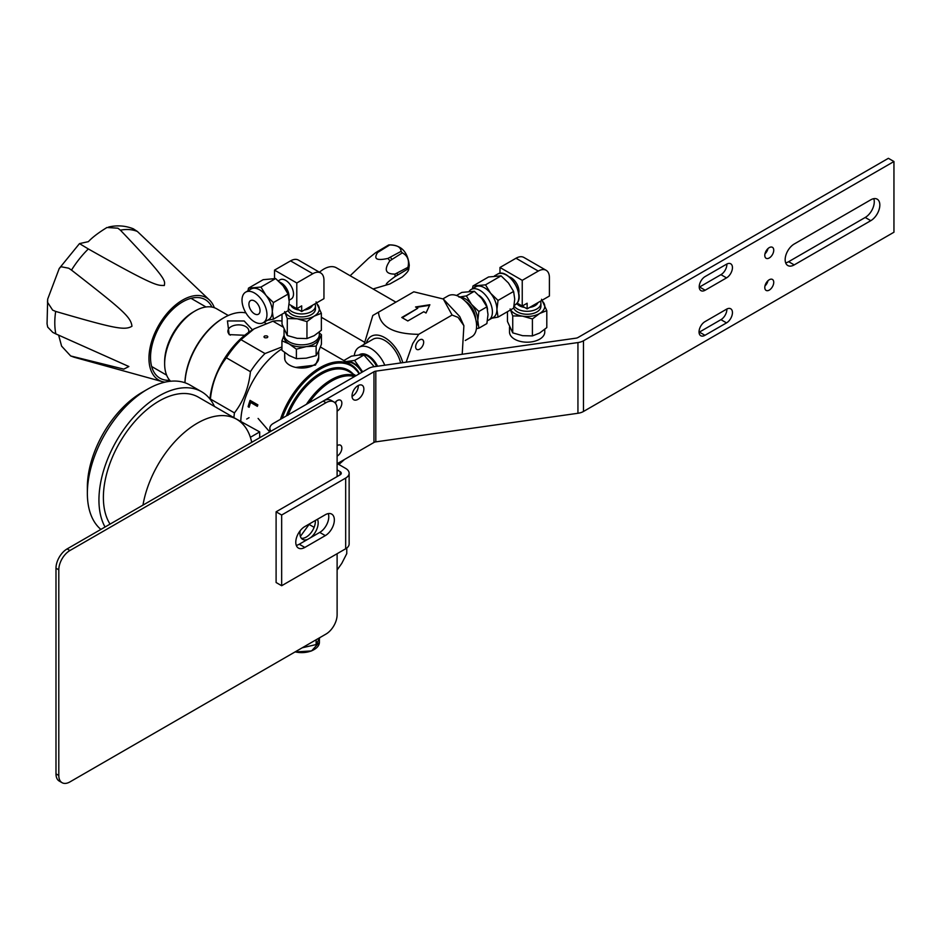 <?xml version="1.0" encoding="UTF-8"?>
<svg xmlns="http://www.w3.org/2000/svg" width="941" height="941" viewBox="0 0 941 941"><rect width="100%" height="100%" fill="white"/><g stroke="black" fill="none" stroke-linecap="round" stroke-linejoin="round"><path stroke-width="1.41" d="M785.159 259.681A12.786 7.375 -60 0 1 794.204 244.025L870.79 199.81A12.786 7.375 -60 0 1 877.188 199.174A12.786 7.375 -60 0 1 879.835 205.02A12.786 7.375 -60 0 1 870.79 220.676L794.204 264.903A12.786 7.375 -60 0 1 787.817 265.538A12.786 7.375 -60 0 1 785.159 259.681M785.664 262.821A12.786 7.375 120 0 0 788.64 261.692L865.226 217.465A12.786 7.375 120 0 0 874.271 201.809A12.786 7.375 120 0 0 873.766 198.669M323.316 400.995L373.965 371.754A3.94 2.27 180 0 1 374.812 371.389A3.94 2.27 180 0 1 375.812 371.154L577.939 342.571A11.81 6.822 0 0 0 580.926 341.889A11.81 6.822 0 0 0 583.479 340.771L893.95 161.523L888.386 158.311L577.915 337.56A3.94 2.27 180 0 1 577.068 337.925A3.94 2.27 180 0 1 576.068 338.16L373.93 366.743A11.81 6.822 0 0 0 370.954 367.425A11.81 6.822 0 0 0 368.39 368.543L273.313 423.438A11.81 6.822 0 0 0 269.855 428.249A11.81 6.822 0 0 0 271.008 431.19M699.057 332.291A8.375 4.834 120 0 0 699.398 332.102L720.947 319.658A8.375 4.834 120 0 0 726.864 309.013M699.234 287.193A8.375 4.834 120 0 0 699.575 287.005L720.947 274.666A8.375 4.834 120 0 0 726.864 264.021M764.974 253.799A6.328 3.658 120 0 0 767.985 248.577M764.974 285.935A6.328 3.658 120 0 0 767.985 280.712M337.113 469.9L340.113 471.641A3.94 2.27 180 0 1 341.265 473.241A3.94 2.27 180 0 1 340.113 474.852L276.101 511.81L281.665 515.021L345.676 478.063A11.81 6.822 0 0 0 349.135 473.241A11.81 6.822 0 0 0 345.676 468.43L337.113 463.478M276.101 511.81L276.101 582.514L281.665 585.725L345.676 548.768A11.81 6.822 180 0 0 349.135 543.945L349.135 473.241M337.337 463.607L373.965 442.458A3.94 2.27 0 0 1 374.812 442.082A3.94 2.27 0 0 1 375.812 441.858L375.812 371.154M893.95 161.523L893.95 232.227L583.479 411.476A11.81 6.822 180 0 1 580.926 412.593A11.81 6.822 180 0 1 577.939 413.275L375.812 441.858M308.813 524.266L314.118 527.336M357.945 399.36A8.375 4.834 -60 0 1 353.757 399.772A8.375 4.834 -60 0 1 352.475 393.067A8.375 4.834 -60 0 1 357.945 385.681A8.375 4.834 -60 0 1 362.132 385.269A8.375 4.834 -60 0 1 363.414 391.974A8.375 4.834 -60 0 1 357.945 399.36M337.113 445.669A6.387 3.693 -60 0 1 337.325 445.528A6.387 3.693 -60 0 1 340.524 445.211A6.387 3.693 -60 0 1 341.501 450.339A6.387 3.693 -60 0 1 337.325 455.973A6.387 3.693 -60 0 1 337.113 456.091M334.925 402.736A6.387 3.693 -60 0 1 337.325 400.537A6.387 3.693 -60 0 1 340.524 400.219A6.387 3.693 -60 0 1 341.501 405.348A6.387 3.693 -60 0 1 337.325 410.982A6.387 3.693 -60 0 1 337.113 411.099M704.962 335.314A8.375 4.834 -60 0 1 700.774 335.737A8.375 4.834 -60 0 1 699.492 329.021A8.375 4.834 -60 0 1 704.962 321.646L726.523 309.201A8.375 4.834 -60 0 1 730.71 308.777A8.375 4.834 -60 0 1 731.992 315.494A8.375 4.834 -60 0 1 726.523 322.881L704.962 335.314L699.398 332.102M726.523 264.209L705.15 276.548A8.375 4.834 -60 0 0 699.669 283.923A8.375 4.834 -60 0 0 700.963 290.64A8.375 4.834 -60 0 0 705.15 290.228L726.523 277.889A8.375 4.834 -60 0 0 731.992 270.502A8.375 4.834 -60 0 0 730.71 263.786A8.375 4.834 -60 0 0 726.523 264.209M769.268 247.624A6.328 3.658 -60 0 1 772.432 247.307A6.328 3.658 -60 0 1 773.396 252.388A6.328 3.658 -60 0 1 769.268 257.963A6.328 3.658 -60 0 1 766.103 258.269A6.328 3.658 -60 0 1 765.127 253.2A6.328 3.658 -60 0 1 769.268 247.624M769.268 279.759A6.328 3.658 -60 0 1 772.432 279.442A6.328 3.658 -60 0 1 773.396 284.523A6.328 3.658 -60 0 1 769.268 290.099A6.328 3.658 -60 0 1 766.103 290.404A6.328 3.658 -60 0 1 765.127 285.335A6.328 3.658 -60 0 1 769.268 279.759M352.04 396.337A8.375 4.834 120 0 0 352.381 396.149A8.375 4.834 120 0 0 358.298 385.492M335.478 403.371A6.387 3.693 120 0 0 336.113 401.431M269.855 431.86L269.855 428.249M296.286 545.368A12.786 7.375 120 0 0 299.262 544.227L319.74 532.406A12.786 7.375 120 0 0 328.785 516.75A12.786 7.375 120 0 0 328.28 513.61M281.665 515.021L281.665 585.725M304.825 547.439A12.786 7.375 -60 0 1 298.426 548.074A12.786 7.375 -60 0 1 295.78 542.228A12.786 7.375 -60 0 1 304.825 526.572L325.304 514.739A12.786 7.375 -60 0 1 331.702 514.104A12.786 7.375 -60 0 1 334.349 519.961A12.786 7.375 -60 0 1 325.304 535.617L304.825 547.439L299.262 544.227M62.059 782.689L59.248 781.065A15.738 9.092 -60 0 1 55.989 773.867L58.801 775.478A15.738 9.092 120 0 0 62.059 782.689A15.738 9.092 120 0 0 69.928 781.912L325.974 634.081A15.738 9.092 120 0 0 337.113 614.802L337.113 553.72M58.801 775.478L58.801 569.811A15.738 9.092 120 0 1 69.928 550.52L325.974 402.701A15.738 9.092 120 0 1 333.843 401.925A15.738 9.092 120 0 1 337.113 409.123L337.113 476.593M310.471 537.746A12.915 7.457 120 0 0 317.482 519.256M300.203 530.7A12.915 7.457 120 0 0 302.602 539.346A12.915 7.457 120 0 0 307.636 539.393M301.355 538.264A12.915 7.457 120 0 0 306.248 537.076A12.915 7.457 120 0 0 315.353 520.491M55.989 773.867L55.989 568.188A15.738 9.092 -60 0 1 67.129 548.909L323.175 401.078A15.738 9.092 -60 0 1 331.044 400.301L333.843 401.925M250.588 402.442A61.906 35.734 -60 0 0 249.13 407.288L248.106 406.7A61.906 35.734 120 0 1 250.059 400.36L257.858 404.853A61.906 35.734 -60 0 0 257.352 406.347L250.588 402.442L251.247 402.054L257.563 405.712M250.224 403.571L250.224 400.443M248.106 406.7L249.53 405.877M246.695 419.063L249.047 417.698M258.105 418.439L269.738 431.931M281.935 348.829A61.906 35.734 120 0 0 240.802 421.015M318.693 357.368L315.494 365.096L295.733 367.413M284.841 359.544L284.653 352.51L284.676 358.227A17.009 9.822 180 0 0 284.688 358.439A17.009 9.822 180 0 0 295.356 367.331A17.009 9.822 180 0 0 313.706 365.167A17.009 9.822 180 0 0 318.681 358.439A17.009 9.822 180 0 0 318.693 358.227L318.693 351.181M281.935 346.947L265.009 353.545A66.905 38.628 120 0 0 250.424 371.683C248.777 387.539 243.448 401.278 234.438 412.887A66.905 38.628 120 0 0 233.909 417.663M353.181 374.036A55.825 32.229 -60 0 0 286.617 415.134L287.946 415.346M210.325 399.502A66.905 38.628 -60 0 1 210.396 399.008C212.054 383.152 217.383 369.413 226.381 357.803A66.905 38.628 -60 0 1 240.967 339.666L254.164 328.821L272.937 321.199A66.905 38.628 -60 0 1 282.018 321.046M209.937 398.996A61.871 35.723 -60 0 1 253.388 329.279A61.871 35.723 -60 0 1 253.788 329.044M184.965 382.752A55.107 31.818 -60 0 1 223.864 317.752A55.107 31.818 -60 0 1 245.919 312.93M244.719 335.278L229.157 334.608L227.44 320.928L244.166 320.987L252.447 329.832M184.93 382.728A53.849 31.088 -60 0 1 222.982 318.27L223.864 317.752M170.58 381.234A43.133 24.901 -60 0 1 164.651 364.626A43.133 24.901 -60 0 1 164.64 363.779A43.133 24.901 -60 0 1 195.14 310.942A43.133 24.901 -60 0 1 216.712 308.813L228.298 315.494M164.64 363.779L164.64 361.72A40.616 23.454 -60 0 1 193.364 311.977L195.14 310.942M230.357 335.149A10.457 6.175 178.8 0 1 227.875 331.267A10.457 6.175 178.8 0 1 230.933 326.774A10.457 6.175 178.8 0 1 242.26 325.268A10.457 6.175 178.8 0 1 248.777 330.82A10.457 6.175 178.8 0 1 248.436 332.455M234.438 412.887L210.396 399.008M226.381 357.803L250.424 371.683M265.009 353.545L240.967 339.666M272.937 321.199L282.982 326.998M267.279 337.643C264.562 338.148 263.633 337.607 264.503 336.031C267.22 335.537 268.15 336.066 267.279 337.643L267.856 336.819M263.927 336.854L264.503 336.031M55.684 311.424L52.649 310.13L47.485 302.202L47.685 299.097L59.236 268.479L61.059 266.726L68.693 268.209L71.504 270.102C121.93 309.436 130.928 316.823 131.952 326.256C124.624 330.644 114.414 328.503 55.684 311.424A70.622 40.781 -60 0 0 55.837 333.902L128.87 366.52L123.824 369.131L70.681 355.969L61.588 346.123L58.624 335.09M55.837 333.902L52.79 332.396L47.709 327.115L47.05 323.798L47.685 299.097M106.992 227.487C98.546 232.65 92.347 237.379 88.372 241.649L79.479 243.613L88.348 248.953C157.3 287.946 157.288 285.194 164.334 285.511C164.781 280.806 168.98 281.077 120.401 230.169L117.896 228.192L106.992 227.487M214.336 307.707A47.579 27.465 120 0 0 209.643 300.203L137.398 231.486L133.316 228.804C125.365 225.652 117.154 225.064 108.686 227.016M59.236 268.479L79.479 243.613M209.643 300.203A47.579 27.465 120 0 0 182.342 300.226A47.579 27.465 120 0 0 150.607 345.371A47.579 27.465 120 0 0 162.593 381.705A47.579 27.465 120 0 0 164.863 382.175M169.686 380.258A45.344 26.183 -60 0 1 159.923 378.188A45.344 26.183 -60 0 1 152.924 342.006A45.344 26.183 -60 0 1 182.354 302.037A45.344 26.183 -60 0 1 205.267 299.65A45.344 26.183 -60 0 1 211.937 307.072M284.111 335.466A17.714 10.222 0 0 0 289.158 343.947A17.714 10.222 0 0 0 306.272 346.594A17.714 10.222 0 0 0 314.212 343.947A17.714 10.222 0 0 0 318.787 339.36A17.714 10.222 0 0 0 319.258 335.466M284.076 335.196L281.935 340.818L289.158 343.947L296.391 349.17L306.272 346.594L316.141 346.112L321.434 334.702L321.434 344.206L318.787 350.958L316.141 355.616L316.141 346.112M316.141 355.616L306.272 358.18L296.391 358.674L289.158 355.533L281.935 350.323L281.935 340.818M296.391 358.674L296.391 349.17M321.434 334.702L319.317 332.973M254.482 300.979A7.869 4.54 60 0 1 259.622 307.919A7.869 4.54 60 0 1 258.422 314.223A7.869 4.54 60 0 1 254.482 313.835A7.869 4.54 60 0 1 249.341 306.895A7.869 4.54 60 0 1 250.553 300.591A7.869 4.54 60 0 1 254.482 300.979M254.482 321.81A17.632 10.175 -120 0 0 263.304 322.681A17.632 10.175 -120 0 0 265.997 308.554A17.632 10.175 -120 0 0 254.482 293.016A17.632 10.175 -120 0 0 245.672 292.133A17.632 10.175 -120 0 0 242.966 306.272A17.632 10.175 -120 0 0 254.482 321.81M245.672 292.133L251.012 289.052A17.632 10.175 60 0 1 253.588 288.252A17.632 10.175 60 0 1 259.822 289.922A17.632 10.175 60 0 1 266.056 295.45A17.632 10.175 60 0 1 272.29 311.518A17.632 10.175 60 0 1 268.644 319.599L263.304 322.681M267.55 320.234L273.408 319.187L288.099 310.706L289.216 301.755L288.099 294.086L273.408 302.567L266.056 295.45L260.939 287.052L275.631 278.571L282.982 285.688L288.099 294.086M273.408 319.187L272.29 311.518L273.408 302.567M260.939 287.052L248.471 288.169L263.162 279.689L275.631 278.571M248.471 288.169L247.954 290.816M279.595 281.994A13.774 7.951 60 0 1 289.052 298.697A13.774 7.951 60 0 1 289.052 298.732L289.052 296.509A11.104 6.411 -120 0 0 281.206 282.923L279.583 281.982L281.206 282.923M278.324 280.83L280.1 279.795A11.104 6.411 60 0 1 285.652 280.347A11.104 6.411 60 0 1 292.91 290.134A11.104 6.411 60 0 1 291.204 299.026L289.169 300.203M274.525 278.442L274.525 270.126L290.557 260.88A15.738 9.092 -60 0 1 298.426 260.092L320.693 272.949A15.738 9.092 120 0 0 312.812 273.725L296.791 282.982L274.525 270.126M320.693 272.949A15.738 9.092 120 0 1 323.951 280.159L323.951 298.673L301.685 311.518L289.11 304.261L296.791 308.695L296.791 282.982M301.685 311.518L301.685 305.872L296.791 308.695M312.483 305.284A11.104 6.411 180 0 1 304.237 310.048M299.12 310.048A11.104 6.411 180 0 1 293.839 308.342A11.104 6.411 180 0 1 290.887 305.284M288.558 308.413A13.774 7.951 0 0 0 291.945 311.624A13.774 7.951 0 0 0 306.954 313.341A13.774 7.951 0 0 0 315.458 305.99A13.774 7.951 0 0 0 314.953 303.861M315.458 305.99L315.458 308.954A13.774 7.951 180 0 1 306.954 316.305A13.774 7.951 180 0 1 291.945 314.576A13.774 7.951 180 0 1 288.158 310.459M285.111 312.436A17.632 10.175 0 0 0 289.216 316.152A17.632 10.175 0 0 0 297.121 318.787A17.632 10.175 0 0 0 314.153 316.152A17.632 10.175 0 0 0 318.717 306.319A17.632 10.175 0 0 0 316.176 303.155M284.653 311.589L287.287 318.552L297.121 318.787L306.954 321.587L314.153 316.152L321.351 313.282L316.082 301.92M321.351 313.282L321.351 330.244L314.153 335.69L306.954 338.56L297.121 338.325L287.287 335.514L287.287 318.552M306.954 338.56L306.954 321.587M287.287 335.514L282.018 324.163L282.018 314.223M319.317 332.02L319.317 334.667A17.632 10.175 180 0 1 308.436 344.065A17.632 10.175 180 0 1 289.216 341.865A17.632 10.175 180 0 1 284.053 334.667L284.053 329.762M105.051 527.007A85.019 49.085 -60 0 1 159.053 395.926A85.019 49.085 -60 0 1 201.562 391.715A85.019 49.085 -60 0 1 214.466 406.441M110.05 524.125A78.715 45.45 -60 0 1 159.053 401.066A78.715 45.45 -60 0 1 198.41 397.173L236.709 419.274A78.715 45.45 -60 0 1 251.729 442.329M100.887 529.418A85.019 49.085 -60 0 1 87.36 493.366L87.36 487.191A77.456 44.721 -60 0 1 142.138 392.326L147.478 389.245A85.019 49.085 -60 0 1 189.988 385.034L201.562 391.715M142.138 392.326L147.478 389.245A85.019 49.085 -60 0 0 87.36 493.366M142.973 505.117A78.715 45.45 -60 0 1 197.351 423.179A78.715 45.45 -60 0 1 236.709 419.274M234.215 417.839L259.692 431.919L259.692 437.73M250.377 437.294L259.692 431.919M362.285 372.071A17.714 10.222 -120 0 0 359.956 368.743A17.714 10.222 -120 0 0 353.698 363.191A17.714 10.222 -120 0 0 347.429 361.509A17.714 10.222 -120 0 0 346.017 361.791M346.864 362.285A17.009 9.822 60 0 1 353.698 363.767A17.009 9.822 60 0 1 361.92 372.283M362.685 371.836L354.604 360.427L345.723 361.626M343.83 360.532L351.405 356.157L358.568 355.086L363.92 355.039L354.604 360.427M363.92 355.039L374.212 366.708M358.815 355.063L358.815 355.051A17.009 9.822 60 0 1 367.319 355.898A17.009 9.822 60 0 1 376.623 366.367M377.564 366.225A16.973 9.798 -120 0 0 368.119 355.463A16.973 9.798 -120 0 0 359.78 354.534A16.973 9.798 -120 0 0 359.391 354.769M402.748 362.673A27.018 15.597 -120 0 0 398.266 351.91A27.018 15.597 -120 0 0 366.378 343.053M354.286 355.639A23.619 13.633 60 0 1 359.027 347.3L372.942 339.266A23.619 13.633 60 0 1 400.643 362.967M359.027 347.3A23.619 13.633 60 0 1 384.787 365.202M364.132 344.359L372.812 315.482L378.458 312.212C379.952 326.727 393.373 334.09 418.721 334.326L412.734 343.559L406.159 362.191M462.207 354.263L463.889 325.704L458.079 317.388L452.092 315.047L443.305 299.015L413.805 291.804L378.458 312.212M442.999 298.815L448.092 295.886A23.619 13.633 60 0 1 466.289 302.202A23.619 13.633 60 0 1 476.593 325.974A23.619 13.633 60 0 1 471.7 336.784L465.266 340.501M418.721 334.326L452.092 315.047M419.662 349.146A5.67 3.27 120 0 0 423.368 344.159A5.67 3.27 120 0 0 422.497 339.607A5.67 3.27 120 0 0 419.662 339.889A5.67 3.27 120 0 0 415.957 344.888A5.67 3.27 120 0 0 416.828 349.429A5.67 3.27 120 0 0 419.662 349.146M401.772 317.482L417.769 308.248L415.546 306.966L429.861 304.743L426.026 313.012L423.803 311.73L407.806 320.963L401.772 317.482M319.446 272.231A25.195 14.538 -60 0 1 323.833 269.067A25.195 14.538 -60 0 1 336.431 267.82L395.89 302.143M417.769 308.248L402.219 317.74M416.24 307.366L429.602 305.307M389.845 283.97C383.752 286.029 385.469 283.594 394.997 276.63L407.924 268.973A17.632 10.175 -120 0 0 407.935 268.173A17.632 10.175 -120 0 0 407.924 267.35C409.523 260.434 407.653 255.611 402.301 252.882A17.632 10.175 -120 0 0 401.089 251.365C400.819 247.189 397.078 245.025 389.856 244.883A17.632 10.175 -120 0 0 388.633 244.989L388.751 244.966C400.878 244.648 407.712 251.459 409.276 265.374L408.688 269.702L407.924 268.973C409.535 269.632 407.665 272.302 402.301 276.96L389.845 283.97L373.071 288.969M407.924 267.35L394.997 274.09C385.481 274.172 383.763 269.749 389.845 260.81L402.301 252.882M401.089 251.365L387.927 258.422C382.328 259.657 378.658 259.798 376.894 258.846C375.259 257.834 375.494 255.705 377.623 252.482L389.856 244.883M388.633 244.989L375.706 252.647L368.401 258.457L350.134 275.737M513.61 291.439L514.727 299.144L513.61 308.13L498.036 317.129L496.919 309.424A17.714 10.222 -120 0 0 490.649 293.286L485.509 284.852L501.082 275.854L508.458 282.994L513.61 291.439L498.036 300.426L490.649 293.286A17.714 10.222 -120 0 0 478.122 286.052A17.714 10.222 -120 0 0 474.735 287.405M492.366 317.94A17.714 10.222 -120 0 0 496.919 309.424L498.036 300.426M491.943 318.187L498.036 317.129M485.509 284.852L472.982 285.97L488.555 276.972L501.082 275.854M472.982 285.97L472.441 288.722M487.556 309.624A12.962 7.481 -120 0 0 479.004 295.368M480.851 297.356A12.974 7.493 60 0 1 485.897 304.837M456.491 295.486L461.843 292.404L474.37 291.287L481.745 298.426L486.885 306.86L488.003 314.565L486.885 323.563L478.887 328.186L477.769 320.481A17.714 10.222 -120 0 0 471.5 304.343A17.714 10.222 -120 0 0 459.961 297.085M476.593 325.904A17.714 10.222 -120 0 0 477.769 320.481L478.887 311.483L471.5 304.343L466.36 295.897L458.985 297.109M465.513 301.414A14.691 8.481 60 0 1 475.628 318.928M466.36 295.897L474.37 291.287M478.887 311.483L486.885 306.86M476.417 328.668L478.887 328.186M474.299 314.882A17.432 10.069 -120 0 0 468.347 304.578M544.768 329.374L544.768 332.02A17.632 10.175 180 0 1 533.888 341.418A17.632 10.175 180 0 1 514.668 339.219A17.632 10.175 180 0 1 509.504 332.02L509.504 327.115M532.406 335.913L532.406 318.952L539.605 313.506L546.803 310.636L546.803 327.597L539.605 333.043L532.406 335.913L522.573 335.678L512.739 332.867L507.47 321.516L507.47 311.671M510.104 308.942L512.739 315.905L522.573 316.141L532.406 318.952M512.739 332.867L512.739 315.905M546.803 310.636L541.534 299.285M510.61 309.86A17.632 10.175 0 0 0 514.668 313.506A17.632 10.175 0 0 0 522.573 316.141A17.632 10.175 0 0 0 539.605 313.506A17.632 10.175 0 0 0 544.169 303.672A17.632 10.175 0 0 0 541.628 300.508M514.057 305.849A13.774 7.951 0 0 0 517.397 308.977A13.774 7.951 0 0 0 532.406 310.695A13.774 7.951 0 0 0 540.91 303.355L540.91 306.307A13.774 7.951 180 0 1 532.406 313.659A13.774 7.951 180 0 1 517.397 311.93A13.774 7.951 180 0 1 513.657 307.93M540.91 303.355A13.774 7.951 0 0 0 540.405 301.214M537.934 302.637A11.104 6.411 180 0 1 529.701 307.401M524.584 307.401A11.104 6.411 180 0 1 519.291 305.696A11.104 6.411 180 0 1 516.809 303.52M527.136 308.871L549.403 296.027L549.403 277.513A15.738 9.092 120 0 0 546.145 270.302A15.738 9.092 120 0 0 538.276 271.079L522.243 280.336L522.243 306.048L527.136 303.225L527.136 308.871L517.138 303.108L522.243 306.048M499.977 273.372L499.977 267.479L522.243 280.336M499.977 267.479L516.009 258.234A15.738 9.092 -60 0 1 523.878 257.446L546.145 270.302M509.163 276.866A11.104 6.411 60 0 1 511.104 277.701A11.104 6.411 60 0 1 518.714 293.404M487.462 320.587A17.632 10.175 -120 0 0 488.755 320.034A17.632 10.175 -120 0 0 491.461 305.907A17.632 10.175 -120 0 0 479.934 290.369A17.632 10.175 -120 0 0 471.123 289.487A17.632 10.175 -120 0 0 469.241 291.192M309.095 524.431L300.367 536.417M337.113 569.999L341.759 563.424L346.77 553.626L346.77 548.038M316.141 639.762L316.141 644.573L302.237 647.784M319.869 637.61L316.141 644.573M794.204 264.903L788.64 261.692M345.676 478.063L345.676 548.768M373.965 371.754L373.965 442.458M577.939 342.571L577.939 413.275M583.479 411.476L583.479 340.771M720.947 319.658L726.523 322.881M720.947 274.666L726.523 277.889M705.15 290.228L699.575 287.005M865.226 217.465L870.79 220.676M340.113 471.641L340.113 474.852M319.74 532.406L325.304 535.617M323.175 401.078L325.974 402.701M67.129 548.909L69.928 550.52M55.989 568.188L58.801 569.811M358.768 372.448A61.906 35.734 120 0 0 350.911 364.614A61.906 35.734 120 0 0 280.442 419.321M359.086 373.918A60.953 35.193 120 0 0 320.634 368.837A60.953 35.193 120 0 0 282.182 418.322M286.617 415.134L286.617 415.757M288.134 414.887A54.884 31.688 -60 0 1 348.746 371.472L356.027 375.682M355.78 375.824A54.884 31.688 120 0 0 306.413 404.324M354.51 376.565A53.943 31.135 120 0 0 309.013 402.819M338.666 464.372A53.943 31.135 120 0 0 343.83 459.855M336.008 401.536A6.246 3.611 -60 0 1 335.419 403.301M162.593 381.705L75.033 357.474A70.622 40.781 -60 0 1 72.069 356.451M120.401 230.169A70.622 40.781 -60 0 1 137.398 231.486M71.504 270.102A70.622 40.781 -60 0 1 88.348 248.953M290.557 260.88L312.812 273.725M394.997 274.09A17.35 10.022 60 0 1 394.997 276.63M387.927 258.422A17.35 10.022 60 0 1 389.845 260.81M397.325 273.466A17.632 10.175 60 0 1 397.325 275.09M390.503 257.481A17.632 10.175 60 0 1 391.715 258.987M375.706 252.647A17.35 10.022 60 0 1 377.623 252.482M378.047 251.106A17.632 10.175 60 0 1 379.27 250.988M494.448 275.936L497.471 274.184A17.714 10.222 60 0 1 513.951 282.453A17.714 10.222 60 0 1 517.174 303.026A17.714 10.222 60 0 1 515.186 304.872L514.127 305.472M506.493 275.16A17.244 9.951 60 0 1 518.844 296.568M516.009 258.234L538.276 271.079M319.399 638.786L319.399 642.28A17.714 10.222 180 0 1 295.274 651.807M314.047 649.608A17.244 9.951 180 0 1 295.156 651.878M320.422 347.017L350.911 364.614L359.568 373.636M338.878 464.501L344.535 459.443M253.388 329.279L254.164 328.821M263.986 322.281L265.985 323.433M151.666 366.508L166.639 375.153M191.023 298.332L205.997 306.978M75.033 357.474L70.681 355.969M443.305 299.015L459.679 316.458L463.889 325.704M364.12 341.971L321.351 317.282M497.471 274.184C507.152 267.35 525.078 293.568 517.268 302.931L515.186 304.872M488.755 320.034L494.037 316.976M471.123 289.487L476.405 286.44M319.399 642.28L311.565 650.937L295.039 651.948"/></g></svg>
